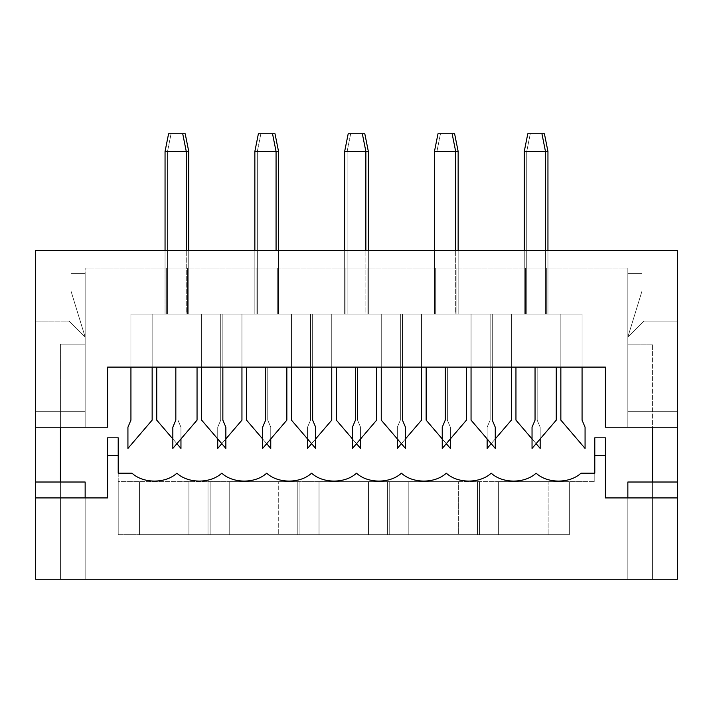 <?xml version="1.0" encoding="UTF-8"?>
<svg xmlns="http://www.w3.org/2000/svg" width="713" height="713" viewBox="0 0 713 713"><rect width="100%" height="100%" fill="white"/><g stroke="black" fill="none" stroke-linecap="round" stroke-linejoin="round"><path stroke-width="0.53" stroke-dasharray="3.56 2.67" d="M381.25 314.076L310.538 314.076L310.538 420.135L307.535 427.212L307.535 438.923L307.535 427.212L310.538 420.135L310.538 314.076L381.25 314.076L381.25 367.106L381.25 314.076L368.345 314.076L368.345 151.441L368.345 314.076L381.25 314.076L381.25 367.106L357.561 367.106L381.25 367.106L381.25 314.076L367.106 314.076L367.106 268.115L345.894 268.115L367.106 268.115L345.894 268.115L367.106 268.115L367.106 314.076L367.106 268.115L367.106 314.076L367.106 268.115L345.894 268.115L345.894 314.076L345.894 268.115L345.894 314.076L345.894 268.115L345.894 314.076L310.538 314.076L310.538 420.135L307.535 427.212L307.535 448.424L307.535 427.212L310.538 420.135L310.538 314.076L347.133 314.076L310.538 314.076L310.538 367.106L381.25 367.106L357.561 367.106L357.561 420.135L357.561 367.106L381.25 367.106L376.651 367.106L376.651 420.135L352.436 448.424L352.436 427.212L355.439 420.135L355.439 367.106L331.75 367.106L336.349 367.106L331.75 367.106L331.75 420.135L307.535 448.424L331.75 420.135L331.75 367.106L336.349 367.106L336.349 420.135L336.349 367.106L331.75 367.106L331.75 314.076L402.462 314.076L402.462 420.135L405.465 427.212L405.465 448.424L381.25 420.135L381.25 367.106L376.651 367.106L381.25 367.106L381.25 420.135L405.465 448.424L405.465 427.212L402.462 420.135L402.462 314.076L331.75 314.076L331.75 367.106L355.439 367.106L331.75 367.106L331.75 314.076L344.655 314.076L344.655 250.432L344.655 314.076L331.75 314.076L331.75 367.106L355.439 367.106L355.439 420.135L352.436 427.212L352.436 448.424L376.651 420.135L376.651 367.106L381.25 367.106L310.538 367.106L381.25 367.106L381.25 314.076L381.25 367.106L310.538 367.106L310.538 314.076L345.894 314.076L345.894 268.115L367.106 268.115L367.106 314.076L381.25 314.076L367.106 314.076L381.25 314.076L381.25 367.106L381.25 314.076M311.599 443.673L315.663 438.923L311.599 443.673M352.436 438.923L356.5 443.673L352.436 438.923M360.564 438.923L360.564 427.212L357.561 420.135L360.564 427.212L360.564 448.424L336.349 420.135L360.564 448.424L360.564 427.212L357.561 420.135L357.561 367.106L357.561 420.135L360.564 427.212L360.564 438.923M347.133 314.076L347.133 151.441L347.133 314.076L347.133 151.441L368.345 151.441L364.806 133.759L350.662 133.759L364.806 133.759L368.345 151.441L347.133 151.441L347.133 314.076L368.345 314.076L347.133 314.076M368.345 250.432L368.345 314.076L368.345 250.432M365.867 151.441L347.133 151.441L350.662 133.759L347.133 151.441L365.867 151.441L365.867 314.076L402.462 314.076L402.462 367.106L402.462 314.076L365.867 314.076L365.867 151.441L344.655 151.441L344.655 314.076L365.867 314.076L365.867 250.432L365.867 314.076L344.655 314.076L344.655 151.441L365.867 151.441L362.338 133.759L348.194 133.759L344.655 151.441L348.194 133.759L362.338 133.759L365.867 151.441M350.662 133.759L347.133 151.441L350.662 133.759M560.855 314.076L490.143 314.076L490.143 420.135L487.139 427.212L487.139 438.923L487.139 427.212L490.143 420.135L490.143 314.076L560.855 314.076L560.855 367.106L560.855 314.076L547.949 314.076L547.949 151.441L547.949 314.076L560.855 314.076L560.855 367.106L537.165 367.106L560.855 367.106L560.855 314.076L546.711 314.076L546.711 268.115L525.499 268.115L546.711 268.115L525.499 268.115L546.711 268.115L546.711 314.076L546.711 268.115L546.711 314.076L546.711 268.115L525.499 268.115L525.499 314.076L525.499 268.115L525.499 314.076L525.499 268.115L525.499 314.076L490.143 314.076L490.143 420.135L487.139 427.212L487.139 448.424L487.139 427.212L490.143 420.135L490.143 314.076L526.738 314.076L490.143 314.076L490.143 367.106L560.855 367.106L537.165 367.106L537.165 420.135L537.165 367.106L560.855 367.106L556.256 367.106L556.256 420.135L532.041 448.424L532.041 427.212L535.044 420.135L535.044 367.106L511.355 367.106L515.954 367.106L511.355 367.106L511.355 420.135L487.139 448.424L511.355 420.135L511.355 367.106L515.954 367.106L515.954 420.135L515.954 367.106L511.355 367.106L511.355 314.076L582.066 314.076L582.066 420.135L585.07 427.212L585.07 448.424L560.855 420.135L560.855 367.106L556.256 367.106L560.855 367.106L560.855 420.135L585.07 448.424L585.07 427.212L582.066 420.135L582.066 314.076L511.355 314.076L511.355 367.106L535.044 367.106L511.355 367.106L511.355 314.076L524.26 314.076L524.26 250.432L524.26 314.076L511.355 314.076L511.355 367.106L535.044 367.106L535.044 420.135L532.041 427.212L532.041 448.424L556.256 420.135L556.256 367.106L560.855 367.106L490.143 367.106L560.855 367.106L560.855 314.076L560.855 367.106L490.143 367.106L490.143 314.076L525.499 314.076L525.499 268.115L546.711 268.115L546.711 314.076L560.855 314.076L546.711 314.076L546.711 268.115L525.499 268.115L525.499 314.076L511.355 314.076L511.355 367.106L582.066 367.106L582.066 314.076L582.066 367.106L511.355 367.106L582.066 367.106L582.066 314.076L545.472 314.076L582.066 314.076L546.711 314.076L582.066 314.076L582.066 367.106L511.355 367.106L511.355 314.076L525.499 314.076L525.499 268.115L546.711 268.115L546.711 314.076L560.855 314.076L560.855 367.106L560.855 314.076M491.204 443.673L495.268 438.923L491.204 443.673M532.041 438.923L536.105 443.673L532.041 438.923M540.169 438.923L540.169 427.212L537.165 420.135L540.169 427.212L540.169 448.424L515.954 420.135L540.169 448.424L540.169 427.212L537.165 420.135L537.165 367.106L537.165 420.135L540.169 427.212L540.169 438.923M526.738 314.076L526.738 151.441L526.738 314.076L526.738 151.441L547.949 151.441L544.411 133.759L530.276 133.759L544.411 133.759L547.949 151.441L526.738 151.441L526.738 314.076L547.949 314.076L526.738 314.076M547.949 250.432L547.949 314.076L547.949 250.432M545.472 151.441L526.738 151.441L530.276 133.759L526.738 151.441L545.472 151.441L545.472 314.076L545.472 151.441L524.26 151.441L524.26 314.076L545.472 314.076L545.472 250.432L545.472 314.076L524.26 314.076L524.26 151.441L545.472 151.441L541.942 133.759L527.798 133.759L524.26 151.441L527.798 133.759L541.942 133.759L545.472 151.441M530.276 133.759L526.738 151.441L530.276 133.759M471.052 314.076L400.341 314.076L400.341 420.135L397.337 427.212L397.337 438.923L397.337 427.212L400.341 420.135L400.341 314.076L471.052 314.076L471.052 367.106L471.052 314.076L458.147 314.076L458.147 151.441L458.147 314.076L471.052 314.076L471.052 367.106L447.363 367.106L471.052 367.106L471.052 314.076L456.908 314.076L456.908 268.115L435.696 268.115L456.908 268.115L435.696 268.115L456.908 268.115L456.908 314.076L456.908 268.115L456.908 314.076L456.908 268.115L435.696 268.115L435.696 314.076L435.696 268.115L435.696 314.076L435.696 268.115L435.696 314.076L400.341 314.076L400.341 420.135L397.337 427.212L397.337 448.424L397.337 427.212L400.341 420.135L400.341 314.076L436.935 314.076L400.341 314.076L400.341 367.106L471.052 367.106L447.363 367.106L447.363 420.135L447.363 367.106L471.052 367.106L466.454 367.106L466.454 420.135L442.238 448.424L442.238 427.212L445.242 420.135L445.242 367.106L421.552 367.106L426.151 367.106L421.552 367.106L421.552 420.135L397.337 448.424L421.552 420.135L421.552 367.106L426.151 367.106L426.151 420.135L426.151 367.106L421.552 367.106L421.552 314.076L492.264 314.076L492.264 420.135L495.268 427.212L495.268 448.424L471.052 420.135L471.052 367.106L466.454 367.106L471.052 367.106L471.052 420.135L495.268 448.424L495.268 427.212L492.264 420.135L492.264 314.076L421.552 314.076L421.552 367.106L445.242 367.106L421.552 367.106L421.552 314.076L434.458 314.076L434.458 250.432L434.458 314.076L421.552 314.076L421.552 367.106L445.242 367.106L445.242 420.135L442.238 427.212L442.238 448.424L466.454 420.135L466.454 367.106L471.052 367.106L400.341 367.106L471.052 367.106L471.052 314.076L471.052 367.106L400.341 367.106L400.341 314.076L435.696 314.076L435.696 268.115L456.908 268.115L456.908 314.076L471.052 314.076L456.908 314.076L471.052 314.076L471.052 367.106L471.052 314.076M401.401 443.673L405.465 438.923L401.401 443.673M442.238 438.923L446.302 443.673L442.238 438.923M450.366 438.923L450.366 427.212L447.363 420.135L450.366 427.212L450.366 448.424L426.151 420.135L450.366 448.424L450.366 427.212L447.363 420.135L447.363 367.106L447.363 420.135L450.366 427.212L450.366 438.923M436.935 314.076L436.935 151.441L436.935 314.076L436.935 151.441L458.147 151.441L454.609 133.759L440.465 133.759L454.609 133.759L458.147 151.441L436.935 151.441L436.935 314.076L458.147 314.076L436.935 314.076M458.147 250.432L458.147 314.076L458.147 250.432M455.669 151.441L436.935 151.441L440.465 133.759L436.935 151.441L455.669 151.441L455.669 314.076L492.264 314.076L492.264 367.106L492.264 314.076L455.669 314.076L455.669 151.441L434.458 151.441L434.458 314.076L455.669 314.076L455.669 250.432L455.669 314.076L434.458 314.076L434.458 151.441L455.669 151.441L452.14 133.759L437.996 133.759L434.458 151.441L437.996 133.759L452.14 133.759L455.669 151.441M440.465 133.759L436.935 151.441L440.465 133.759M291.448 314.076L220.736 314.076L220.736 420.135L217.732 427.212L217.732 438.923L217.732 427.212L220.736 420.135L220.736 314.076L291.448 314.076L291.448 367.106L291.448 314.076L278.542 314.076L278.542 151.441L278.542 314.076L291.448 314.076L291.448 367.106L267.758 367.106L291.448 367.106L291.448 314.076L277.304 314.076L277.304 268.115L256.092 268.115L277.304 268.115L256.092 268.115L277.304 268.115L277.304 314.076L277.304 268.115L277.304 314.076L277.304 268.115L256.092 268.115L256.092 314.076L256.092 268.115L256.092 314.076L256.092 268.115L256.092 314.076L220.736 314.076L220.736 420.135L217.732 427.212L217.732 448.424L217.732 427.212L220.736 420.135L220.736 314.076L257.331 314.076L220.736 314.076L220.736 367.106L291.448 367.106L267.758 367.106L267.758 420.135L267.758 367.106L291.448 367.106L286.849 367.106L286.849 420.135L262.634 448.424L262.634 427.212L265.637 420.135L265.637 367.106L241.948 367.106L246.546 367.106L241.948 367.106L241.948 420.135L217.732 448.424L241.948 420.135L241.948 367.106L246.546 367.106L246.546 420.135L246.546 367.106L241.948 367.106L241.948 314.076L312.659 314.076L312.659 420.135L315.663 427.212L315.663 448.424L291.448 420.135L291.448 367.106L286.849 367.106L291.448 367.106L291.448 420.135L315.663 448.424L315.663 427.212L312.659 420.135L312.659 314.076L241.948 314.076L241.948 367.106L265.637 367.106L241.948 367.106L241.948 314.076L254.853 314.076L254.853 250.432L254.853 314.076L241.948 314.076L241.948 367.106L265.637 367.106L265.637 420.135L262.634 427.212L262.634 448.424L286.849 420.135L286.849 367.106L291.448 367.106L220.736 367.106L291.448 367.106L291.448 314.076L291.448 367.106L220.736 367.106L220.736 314.076L256.092 314.076L256.092 268.115L277.304 268.115L277.304 314.076L291.448 314.076L277.304 314.076L291.448 314.076L291.448 367.106L291.448 314.076M221.796 443.673L225.861 438.923L221.796 443.673M262.634 438.923L266.698 443.673L262.634 438.923M270.762 438.923L270.762 427.212L267.758 420.135L270.762 427.212L270.762 448.424L246.546 420.135L270.762 448.424L270.762 427.212L267.758 420.135L267.758 367.106L267.758 420.135L270.762 427.212L270.762 438.923M257.331 314.076L257.331 151.441L257.331 314.076L257.331 151.441L278.542 151.441L275.004 133.759L260.86 133.759L275.004 133.759L278.542 151.441L257.331 151.441L257.331 314.076L278.542 314.076L257.331 314.076M278.542 250.432L278.542 314.076L278.542 250.432M276.065 151.441L257.331 151.441L260.86 133.759L257.331 151.441L276.065 151.441L276.065 314.076L312.659 314.076L312.659 367.106L312.659 314.076L276.065 314.076L276.065 151.441L254.853 151.441L254.853 314.076L276.065 314.076L276.065 250.432L276.065 314.076L254.853 314.076L254.853 151.441L276.065 151.441L272.535 133.759L258.391 133.759L254.853 151.441L258.391 133.759L272.535 133.759L276.065 151.441M260.86 133.759L257.331 151.441L260.86 133.759M201.645 314.076L130.934 314.076L130.934 367.106L130.934 314.076L201.645 314.076L201.645 367.106L201.645 314.076L188.74 314.076L188.74 151.441L188.74 314.076L201.645 314.076L201.645 367.106L177.956 367.106L201.645 367.106L201.645 314.076L187.501 314.076L187.501 268.115L187.501 314.076L187.501 268.115L166.289 268.115L166.289 314.076L166.289 268.115L187.501 268.115L166.289 268.115L187.501 268.115L187.501 314.076L187.501 268.115L166.289 268.115L166.289 314.076L166.289 268.115L166.289 314.076L130.934 314.076L130.934 420.135L130.934 314.076L167.528 314.076L130.934 314.076L130.934 367.106L201.645 367.106L177.956 367.106L177.956 420.135L177.956 367.106L201.645 367.106L197.046 367.106L197.046 420.135L172.831 448.424L172.831 427.212L175.835 420.135L175.835 367.106L152.145 367.106L156.744 367.106L152.145 367.106L152.145 420.135L127.93 448.424L127.93 427.212L130.934 420.135L127.93 427.212L127.93 448.424L152.145 420.135L152.145 367.106L156.744 367.106L156.744 420.135L156.744 367.106L152.145 367.106L152.145 314.076L222.857 314.076L222.857 420.135L225.861 427.212L225.861 448.424L201.645 420.135L201.645 367.106L197.046 367.106L201.645 367.106L201.645 420.135L225.861 448.424L225.861 427.212L222.857 420.135L222.857 314.076L152.145 314.076L152.145 367.106L175.835 367.106L152.145 367.106L152.145 314.076L165.051 314.076L165.051 250.432L165.051 314.076L152.145 314.076L152.145 367.106L175.835 367.106L175.835 420.135L172.831 427.212L172.831 448.424L197.046 420.135L197.046 367.106L201.645 367.106L130.934 367.106L201.645 367.106L201.645 314.076L201.645 367.106L130.934 367.106L130.934 314.076L166.289 314.076L166.289 268.115L187.501 268.115L187.501 314.076L201.645 314.076L187.501 314.076L201.645 314.076L201.645 367.106L201.645 314.076M172.831 438.923L176.895 443.673L172.831 438.923M180.959 438.923L180.959 427.212L177.956 420.135L180.959 427.212L180.959 448.424L156.744 420.135L180.959 448.424L180.959 427.212L177.956 420.135L177.956 367.106L177.956 420.135L180.959 427.212L180.959 438.923M167.528 314.076L167.528 151.441L167.528 314.076L167.528 151.441L188.74 151.441L185.202 133.759L171.058 133.759L185.202 133.759L188.74 151.441L167.528 151.441L167.528 314.076L188.74 314.076L167.528 314.076M188.74 250.432L188.74 314.076L188.74 250.432M186.262 151.441L167.528 151.441L171.058 133.759L167.528 151.441L186.262 151.441L186.262 314.076L222.857 314.076L222.857 367.106L222.857 314.076L186.262 314.076L186.262 151.441L165.051 151.441L165.051 314.076L186.262 314.076L186.262 250.432L186.262 314.076L165.051 314.076L165.051 151.441L186.262 151.441L182.724 133.759L168.589 133.759L165.051 151.441L168.589 133.759L182.724 133.759L186.262 151.441M171.058 133.759L167.528 151.441L171.058 133.759M627.85 427.212L627.85 268.115L627.85 427.212L677.35 427.212L627.85 427.212L641.994 427.212L627.85 427.212L641.994 427.212L641.994 411.303L627.85 411.303L677.35 411.303L677.35 250.432L35.65 250.432L35.65 411.303L85.15 411.303L85.15 337.053L71.006 291.091L71.006 273.418L85.15 273.418L85.15 268.115L627.85 268.115L627.85 273.418L641.994 273.418L641.994 291.091L627.85 337.053L627.85 411.303L627.85 337.053L641.994 291.091L641.994 273.418L627.85 273.418L627.85 268.115L85.15 268.115L627.85 268.115L85.15 268.115L85.15 337.053L85.15 273.418L71.006 273.418L71.006 291.091L85.15 337.053L85.15 427.212L85.15 337.053L85.15 427.212L85.15 411.303L35.65 411.303L35.65 427.212L107.601 427.212L35.65 427.212L85.15 427.212L35.65 427.212L35.65 250.432L35.65 427.212L35.65 250.432L677.35 250.432L677.35 411.303L677.35 250.432L35.65 250.432L677.35 250.432L35.65 250.432L677.35 250.432L677.35 427.212L677.35 250.432L677.35 411.303L627.85 411.303L627.85 427.212L627.85 411.303L641.994 411.303L641.994 427.212L627.85 427.212L627.85 411.303L677.35 411.303L677.35 427.212L605.399 427.212L677.35 427.212L627.85 427.212L677.35 427.212L677.35 411.303L627.85 411.303L627.85 427.212M107.601 367.106L605.399 367.106L107.601 367.106L107.601 427.212L107.601 367.106M312.659 367.106L241.948 367.106L312.659 367.106L312.659 314.076L277.304 314.076L277.304 268.115L256.092 268.115L256.092 314.076L220.736 314.076L256.092 314.076L241.948 314.076L241.948 367.106L312.659 367.106L241.948 367.106L241.948 314.076L256.092 314.076L256.092 268.115L277.304 268.115L277.304 314.076L312.659 314.076L312.659 367.106L312.659 314.076L277.304 314.076L312.659 314.076L312.659 367.106M492.264 367.106L421.552 367.106L492.264 367.106L492.264 314.076L456.908 314.076L456.908 268.115L435.696 268.115L435.696 314.076L400.341 314.076L435.696 314.076L421.552 314.076L421.552 367.106L492.264 367.106L421.552 367.106L421.552 314.076L435.696 314.076L435.696 268.115L456.908 268.115L456.908 314.076L492.264 314.076L492.264 367.106L492.264 314.076L456.908 314.076L492.264 314.076L492.264 367.106M402.462 367.106L331.75 367.106L402.462 367.106L402.462 314.076L367.106 314.076L367.106 268.115L345.894 268.115L345.894 314.076L310.538 314.076L345.894 314.076L331.75 314.076L331.75 367.106L402.462 367.106L331.75 367.106L331.75 314.076L345.894 314.076L345.894 268.115L367.106 268.115L367.106 314.076L402.462 314.076L402.462 367.106L402.462 314.076L367.106 314.076L402.462 314.076L402.462 367.106M222.857 367.106L152.145 367.106L222.857 367.106L222.857 314.076L187.501 314.076L187.501 268.115L166.289 268.115L166.289 314.076L130.934 314.076L166.289 314.076L152.145 314.076L152.145 367.106L222.857 367.106L152.145 367.106L152.145 314.076L166.289 314.076L166.289 268.115L187.501 268.115L187.501 314.076L222.857 314.076L222.857 367.106L222.857 314.076L187.501 314.076L222.857 314.076L222.857 367.106M85.15 427.212L71.006 427.212L85.15 427.212L85.15 411.303L71.006 411.303L71.006 427.212L85.15 427.212L71.006 427.212L71.006 411.303L85.15 411.303L71.006 411.303L85.15 411.303L85.15 427.212L85.15 411.303L35.65 411.303L35.65 427.212L85.15 427.212L35.65 427.212L35.65 411.303L85.15 411.303L85.15 427.212M605.399 427.212L605.399 367.106L605.399 427.212M85.15 273.418L85.15 337.053L71.006 291.091L71.006 273.418L85.15 273.418L71.006 273.418L85.15 273.418L71.006 273.418L71.006 291.091L71.006 273.418L71.006 291.091L85.15 337.053L85.15 273.418L71.006 273.418L85.15 273.418M71.006 273.418L71.006 291.091L71.006 273.418M71.006 427.212L71.006 411.303L71.006 427.212M85.15 337.053L71.006 291.091L85.15 337.053L71.006 291.091L85.15 337.053L85.15 344.129L85.15 337.053L85.15 344.129L60.4 344.129L60.4 482.015L35.65 482.015L35.65 497.924L107.601 497.924L107.601 455.491L118.206 455.491L107.601 455.491L118.206 455.491L118.206 473.174L131.994 473.174L118.206 473.174L131.994 473.174L118.206 473.174L118.206 481.658L594.794 481.658L118.206 481.658L118.206 534.688L118.206 455.491L107.601 455.491L107.601 497.924L35.65 497.924L35.65 579.241L35.65 497.924L85.15 497.924L85.15 482.015L85.15 497.924L35.65 497.924L85.15 497.924L85.15 482.015L85.15 497.924L35.65 497.924L35.65 321.144L35.65 482.015L85.15 482.015L85.15 579.241L60.4 579.241L85.15 579.241L60.4 579.241L60.4 482.015L60.4 579.241L85.15 579.241L85.15 482.015L60.4 482.015L60.4 344.129L85.15 344.129L85.15 337.053L69.241 321.144L85.15 337.053L69.241 321.144L35.65 321.144L69.241 321.144L35.65 321.144L35.65 427.212L35.65 321.144L69.241 321.144L85.15 337.053M525.499 314.076L490.143 314.076L525.499 314.076M490.143 367.106L490.143 314.076L490.143 367.106M511.355 367.106L511.355 314.076L511.355 367.106M546.711 314.076L582.066 314.076L546.711 314.076M582.066 367.106L582.066 314.076L582.066 367.106M400.341 367.106L400.341 314.076L400.341 367.106M310.538 367.106L310.538 314.076L310.538 367.106M220.736 367.106L220.736 314.076L220.736 367.106M130.934 367.106L130.934 314.076L130.934 367.106M435.696 314.076L421.552 314.076L435.696 314.076M421.552 367.106L421.552 314.076L421.552 367.106M345.894 314.076L331.75 314.076L345.894 314.076M331.75 367.106L331.75 314.076L331.75 367.106M256.092 314.076L241.948 314.076L256.092 314.076M241.948 367.106L241.948 314.076L241.948 367.106M166.289 314.076L152.145 314.076L166.289 314.076M152.145 367.106L152.145 314.076L152.145 367.106M627.85 273.418L641.994 273.418L627.85 273.418L641.994 273.418L641.994 291.091L627.85 337.053L627.85 273.418L641.994 273.418L641.994 291.091L641.994 273.418L627.85 273.418L627.85 337.053L641.994 291.091L641.994 273.418L627.85 273.418M641.994 273.418L641.994 291.091L641.994 273.418M641.994 411.303L641.994 427.212L641.994 411.303M627.85 337.053L641.994 291.091L627.85 337.053L641.994 291.091L627.85 337.053L627.85 344.129L627.85 337.053L643.759 321.144L677.35 321.144L677.35 482.015L677.35 321.144L643.759 321.144L627.85 337.053L627.85 344.129L627.85 337.053L643.759 321.144L677.35 321.144L643.759 321.144L627.85 337.053M627.85 482.015L627.85 497.924L677.35 497.924L677.35 579.241L35.65 579.241L677.35 579.241L677.35 482.015L652.6 482.015L652.6 344.129L627.85 344.129L652.6 344.129L652.6 482.015L677.35 482.015L677.35 497.924L627.85 497.924L627.85 482.015L627.85 497.924L677.35 497.924L605.399 497.924L677.35 497.924L627.85 497.924L627.85 482.015L652.6 482.015L652.6 579.241L627.85 579.241L652.6 579.241L627.85 579.241L627.85 482.015L627.85 579.241L652.6 579.241L652.6 482.015L627.85 482.015M594.794 455.491L605.399 455.491L594.794 455.491L605.399 455.491L605.399 497.924L605.399 455.491L594.794 455.491L594.794 473.174L581.006 473.174C569.723 483.708 547.388 483.708 536.105 473.174C524.821 483.708 502.487 483.708 491.204 473.174C479.92 483.708 457.586 483.708 446.302 473.174C435.019 483.708 412.684 483.708 401.401 473.174C390.118 483.708 367.783 483.708 356.5 473.174C345.217 483.708 322.882 483.708 311.599 473.174C300.316 483.708 277.981 483.708 266.698 473.174C255.414 483.708 233.08 483.708 221.796 473.174C210.513 483.708 188.179 483.708 176.895 473.174C165.612 483.708 143.277 483.708 131.994 473.174C143.277 483.708 165.612 483.708 176.895 473.174C165.612 483.708 143.277 483.708 131.994 473.174C143.277 483.708 165.612 483.708 176.895 473.174C188.179 483.708 210.513 483.708 221.796 473.174C210.513 483.708 188.179 483.708 176.895 473.174C188.179 483.708 210.513 483.708 221.796 473.174C233.08 483.708 255.414 483.708 266.698 473.174C255.414 483.708 233.08 483.708 221.796 473.174C233.08 483.708 255.414 483.708 266.698 473.174C277.981 483.708 300.316 483.708 311.599 473.174C300.316 483.708 277.981 483.708 266.698 473.174C277.981 483.708 300.316 483.708 311.599 473.174C322.882 483.708 345.217 483.708 356.5 473.174C345.217 483.708 322.882 483.708 311.599 473.174C322.882 483.708 345.217 483.708 356.5 473.174C367.783 483.708 390.118 483.708 401.401 473.174C390.118 483.708 367.783 483.708 356.5 473.174C367.783 483.708 390.118 483.708 401.401 473.174C412.684 483.708 435.019 483.708 446.302 473.174C435.019 483.708 412.684 483.708 401.401 473.174C412.684 483.708 435.019 483.708 446.302 473.174C457.586 483.708 479.92 483.708 491.204 473.174C479.92 483.708 457.586 483.708 446.302 473.174C457.586 483.708 479.92 483.708 491.204 473.174C502.487 483.708 524.821 483.708 536.105 473.174C524.821 483.708 502.487 483.708 491.204 473.174C502.487 483.708 524.821 483.708 536.105 473.174C547.388 483.708 569.723 483.708 581.006 473.174C569.723 483.708 547.388 483.708 536.105 473.174C547.388 483.708 569.723 483.708 581.006 473.174L594.794 473.174L594.794 437.818L594.794 455.491L605.399 455.491L605.399 437.818L605.399 455.491L594.794 455.491M107.601 437.818L107.601 455.491L107.601 437.818L118.206 437.818L118.206 455.491L118.206 437.818L107.601 437.818M594.794 473.174L594.794 481.658L594.794 473.174L581.006 473.174C569.723 483.708 547.388 483.708 536.105 473.174C524.821 483.708 502.487 483.708 491.204 473.174C479.92 483.708 457.586 483.708 446.302 473.174C435.019 483.708 412.684 483.708 401.401 473.174C390.118 483.708 367.783 483.708 356.5 473.174C345.217 483.708 322.882 483.708 311.599 473.174C300.316 483.708 277.981 483.708 266.698 473.174C255.414 483.708 233.08 483.708 221.796 473.174C210.513 483.708 188.179 483.708 176.895 473.174C165.612 483.708 143.277 483.708 131.994 473.174L118.206 473.174L118.206 534.688L188.918 534.688L188.918 481.658L208.009 481.658L208.009 534.688L278.721 534.688L278.721 481.658L297.811 481.658L297.811 534.688L368.523 534.688L368.523 481.658L387.614 481.658L387.614 534.688L458.325 534.688L458.325 481.658L477.416 481.658L477.416 534.688L548.128 534.688L548.128 481.658L594.794 481.658L594.794 473.174L594.794 481.658L569.339 481.658L569.339 534.688L498.628 534.688L498.628 481.658L479.537 481.658L479.537 534.688L408.825 534.688L408.825 481.658L389.735 481.658L389.735 534.688L319.023 534.688L319.023 481.658L299.932 481.658L299.932 534.688L229.221 534.688L229.221 481.658L210.13 481.658L210.13 534.688L139.418 534.688L139.418 481.658L118.206 481.658L118.206 473.174L131.994 473.174C143.277 483.708 165.612 483.708 176.895 473.174C188.179 483.708 210.513 483.708 221.796 473.174C233.08 483.708 255.414 483.708 266.698 473.174C277.981 483.708 300.316 483.708 311.599 473.174C322.882 483.708 345.217 483.708 356.5 473.174C367.783 483.708 390.118 483.708 401.401 473.174C412.684 483.708 435.019 483.708 446.302 473.174C457.586 483.708 479.92 483.708 491.204 473.174C502.487 483.708 524.821 483.708 536.105 473.174C547.388 483.708 569.723 483.708 581.006 473.174L594.794 473.174M594.794 437.818L605.399 437.818L594.794 437.818M652.6 579.241L652.6 482.015L652.6 579.241M627.85 497.924L627.85 579.241L627.85 497.924M652.6 344.129L627.85 344.129L652.6 344.129M188.918 481.658L188.918 534.688L188.918 481.658L188.918 534.688L118.206 534.688L118.206 481.658L188.918 481.658M118.206 534.688L188.918 534.688L118.206 534.688M139.418 481.658L139.418 534.688L139.418 481.658L139.418 534.688L210.13 534.688L210.13 481.658L139.418 481.658M210.13 481.658L210.13 534.688L210.13 481.658M139.418 534.688L210.13 534.688L139.418 534.688M208.009 481.658L208.009 534.688L208.009 481.658L278.721 481.658L278.721 534.688L278.721 481.658L278.721 534.688L208.009 534.688L208.009 481.658M208.009 534.688L278.721 534.688L208.009 534.688M297.811 481.658L297.811 534.688L297.811 481.658L368.523 481.658L368.523 534.688L368.523 481.658L368.523 534.688L297.811 534.688L297.811 481.658M297.811 534.688L368.523 534.688L297.811 534.688M387.614 481.658L387.614 534.688L387.614 481.658L458.325 481.658L458.325 534.688L458.325 481.658L458.325 534.688L387.614 534.688L387.614 481.658M387.614 534.688L458.325 534.688L387.614 534.688M477.416 481.658L477.416 534.688L477.416 481.658L548.128 481.658L548.128 534.688L548.128 481.658L548.128 534.688L477.416 534.688L477.416 481.658M477.416 534.688L548.128 534.688L477.416 534.688M229.221 481.658L229.221 534.688L229.221 481.658L229.221 534.688L299.932 534.688L299.932 481.658L229.221 481.658M299.932 481.658L299.932 534.688L299.932 481.658M229.221 534.688L299.932 534.688L229.221 534.688M319.023 481.658L319.023 534.688L319.023 481.658L319.023 534.688L389.735 534.688L389.735 481.658L319.023 481.658M389.735 481.658L389.735 534.688L389.735 481.658M319.023 534.688L389.735 534.688L319.023 534.688M408.825 481.658L408.825 534.688L408.825 481.658L408.825 534.688L479.537 534.688L479.537 481.658L408.825 481.658M479.537 481.658L479.537 534.688L479.537 481.658M408.825 534.688L479.537 534.688L408.825 534.688M498.628 481.658L498.628 534.688L498.628 481.658L498.628 534.688L569.339 534.688L569.339 481.658L498.628 481.658M569.339 481.658L569.339 534.688L569.339 481.658M498.628 534.688L569.339 534.688L498.628 534.688M118.206 455.491L107.601 455.491L118.206 455.491M60.4 427.212L60.4 344.129L60.4 427.212M60.4 579.241L60.4 482.015L60.4 579.241M85.15 497.924L85.15 579.241L85.15 497.924M85.15 344.129L60.4 344.129L85.15 344.129"/><path stroke-width="1.07" d="M307.535 438.923L307.535 448.424L311.599 443.673L307.535 448.424L307.535 438.923M315.663 438.923L331.75 420.135L331.75 367.106L331.75 420.135L315.663 438.923M336.349 367.106L336.349 420.135L352.436 438.923L336.349 420.135L336.349 367.106M356.5 443.673L360.564 448.424L360.564 438.923L360.564 448.424L356.5 443.673M362.338 133.759L364.806 133.759L368.345 151.441L368.345 250.432L368.345 151.441L365.867 151.441L368.345 151.441L364.806 133.759L348.194 133.759L362.338 133.759L365.867 151.441L365.867 250.432L365.867 151.441L344.655 151.441L344.655 250.432L344.655 151.441L348.194 133.759L344.655 151.441L365.867 151.441L362.338 133.759M355.439 367.106L355.439 420.135L352.436 427.212L352.436 448.424L376.651 420.135L376.651 367.106L376.651 420.135L352.436 448.424L352.436 427.212L355.439 420.135L355.439 367.106M381.25 367.106L381.25 420.135L405.465 448.424L405.465 427.212L402.462 420.135L402.462 367.106L402.462 420.135L405.465 427.212L405.465 448.424L381.25 420.135L381.25 367.106M487.139 438.923L487.139 448.424L491.204 443.673L487.139 448.424L487.139 438.923M495.268 438.923L511.355 420.135L511.355 367.106L511.355 420.135L495.268 438.923M515.954 367.106L515.954 420.135L532.041 438.923L515.954 420.135L515.954 367.106M536.105 443.673L540.169 448.424L540.169 438.923L540.169 448.424L536.105 443.673M541.942 133.759L544.411 133.759L547.949 151.441L547.949 250.432L547.949 151.441L545.472 151.441L547.949 151.441L544.411 133.759L527.798 133.759L541.942 133.759L545.472 151.441L545.472 250.432L545.472 151.441L524.26 151.441L524.26 250.432L524.26 151.441L527.798 133.759L524.26 151.441L545.472 151.441L541.942 133.759M397.337 438.923L397.337 448.424L401.401 443.673L397.337 448.424L397.337 438.923M405.465 438.923L421.552 420.135L421.552 367.106L421.552 420.135L405.465 438.923M426.151 367.106L426.151 420.135L442.238 438.923L426.151 420.135L426.151 367.106M446.302 443.673L450.366 448.424L450.366 438.923L450.366 448.424L446.302 443.673M452.14 133.759L454.609 133.759L458.147 151.441L458.147 250.432L458.147 151.441L455.669 151.441L458.147 151.441L454.609 133.759L437.996 133.759L452.14 133.759L455.669 151.441L455.669 250.432L455.669 151.441L434.458 151.441L434.458 250.432L434.458 151.441L437.996 133.759L434.458 151.441L455.669 151.441L452.14 133.759M535.044 367.106L535.044 420.135L532.041 427.212L532.041 448.424L556.256 420.135L556.256 367.106L556.256 420.135L532.041 448.424L532.041 427.212L535.044 420.135L535.044 367.106M560.855 367.106L560.855 420.135L585.07 448.424L585.07 427.212L582.066 420.135L582.066 367.106L582.066 420.135L585.07 427.212L585.07 448.424L560.855 420.135L560.855 367.106M445.242 367.106L445.242 420.135L442.238 427.212L442.238 448.424L466.454 420.135L466.454 367.106L466.454 420.135L442.238 448.424L442.238 427.212L445.242 420.135L445.242 367.106M471.052 367.106L471.052 420.135L495.268 448.424L495.268 427.212L492.264 420.135L492.264 367.106L492.264 420.135L495.268 427.212L495.268 448.424L471.052 420.135L471.052 367.106M217.732 438.923L217.732 448.424L221.796 443.673L217.732 448.424L217.732 438.923M225.861 438.923L241.948 420.135L241.948 367.106L241.948 420.135L225.861 438.923M246.546 367.106L246.546 420.135L262.634 438.923L246.546 420.135L246.546 367.106M266.698 443.673L270.762 448.424L270.762 438.923L270.762 448.424L266.698 443.673M272.535 133.759L275.004 133.759L278.542 151.441L278.542 250.432L278.542 151.441L276.065 151.441L278.542 151.441L275.004 133.759L258.391 133.759L272.535 133.759L276.065 151.441L276.065 250.432L276.065 151.441L254.853 151.441L254.853 250.432L254.853 151.441L258.391 133.759L254.853 151.441L276.065 151.441L272.535 133.759M265.637 367.106L265.637 420.135L262.634 427.212L262.634 448.424L286.849 420.135L286.849 367.106L286.849 420.135L262.634 448.424L262.634 427.212L265.637 420.135L265.637 367.106M291.448 367.106L291.448 420.135L315.663 448.424L315.663 427.212L312.659 420.135L312.659 367.106L312.659 420.135L315.663 427.212L315.663 448.424L291.448 420.135L291.448 367.106M130.934 367.106L130.934 420.135L127.93 427.212L127.93 448.424L152.145 420.135L152.145 367.106L152.145 420.135L127.93 448.424L127.93 427.212L130.934 420.135L130.934 367.106M156.744 367.106L156.744 420.135L172.831 438.923L156.744 420.135L156.744 367.106M176.895 443.673L180.959 448.424L180.959 438.923L180.959 448.424L176.895 443.673M182.724 133.759L185.202 133.759L188.74 151.441L188.74 250.432L188.74 151.441L186.262 151.441L188.74 151.441L185.202 133.759L168.589 133.759L182.724 133.759L186.262 151.441L186.262 250.432L186.262 151.441L165.051 151.441L165.051 250.432L165.051 151.441L168.589 133.759L165.051 151.441L186.262 151.441L182.724 133.759M175.835 367.106L175.835 420.135L172.831 427.212L172.831 448.424L197.046 420.135L197.046 367.106L197.046 420.135L172.831 448.424L172.831 427.212L175.835 420.135L175.835 367.106M201.645 367.106L201.645 420.135L225.861 448.424L225.861 427.212L222.857 420.135L222.857 367.106L222.857 420.135L225.861 427.212L225.861 448.424L201.645 420.135L201.645 367.106M605.399 367.106L107.601 367.106L605.399 367.106L605.399 427.212L677.35 427.212L605.399 427.212L605.399 367.106M107.601 427.212L35.65 427.212L35.65 250.432L677.35 250.432L677.35 427.212L677.35 250.432L35.65 250.432L35.65 427.212L107.601 427.212L107.601 367.106L107.601 427.212M85.15 482.015L85.15 497.924L85.15 482.015L60.4 482.015L60.4 427.212L60.4 482.015L35.65 482.015L35.65 427.212L35.65 482.015L85.15 482.015M627.85 497.924L627.85 482.015L627.85 497.924M581.006 473.174L594.794 473.174L581.006 473.174C569.723 483.708 547.388 483.708 536.105 473.174C547.388 483.708 569.723 483.708 581.006 473.174M118.206 473.174L131.994 473.174C143.277 483.708 165.612 483.708 176.895 473.174C188.179 483.708 210.513 483.708 221.796 473.174C233.08 483.708 255.414 483.708 266.698 473.174C277.981 483.708 300.316 483.708 311.599 473.174C322.882 483.708 345.217 483.708 356.5 473.174C367.783 483.708 390.118 483.708 401.401 473.174C412.684 483.708 435.019 483.708 446.302 473.174C457.586 483.708 479.92 483.708 491.204 473.174C502.487 483.708 524.821 483.708 536.105 473.174C524.821 483.708 502.487 483.708 491.204 473.174C479.92 483.708 457.586 483.708 446.302 473.174C435.019 483.708 412.684 483.708 401.401 473.174C390.118 483.708 367.783 483.708 356.5 473.174C345.217 483.708 322.882 483.708 311.599 473.174C300.316 483.708 277.981 483.708 266.698 473.174C255.414 483.708 233.08 483.708 221.796 473.174C210.513 483.708 188.179 483.708 176.895 473.174C165.612 483.708 143.277 483.708 131.994 473.174L118.206 473.174L118.206 455.491L107.601 455.491L107.601 497.924L35.65 497.924L35.65 579.241L677.35 579.241L677.35 497.924L605.399 497.924L605.399 455.491L594.794 455.491L594.794 473.174L594.794 455.491L605.399 455.491L605.399 497.924L677.35 497.924L677.35 579.241L35.65 579.241L35.65 482.015L35.65 497.924L107.601 497.924L107.601 455.491L118.206 455.491L118.206 473.174M677.35 427.212L677.35 497.924L677.35 427.212M605.399 437.818L605.399 455.491L605.399 437.818L594.794 437.818L594.794 455.491L594.794 437.818L605.399 437.818M107.601 455.491L107.601 437.818L107.601 455.491M118.206 437.818L118.206 455.491L118.206 437.818L107.601 437.818L118.206 437.818M652.6 427.212L652.6 482.015L677.35 482.015L627.85 482.015L652.6 482.015L652.6 427.212"/></g></svg>
